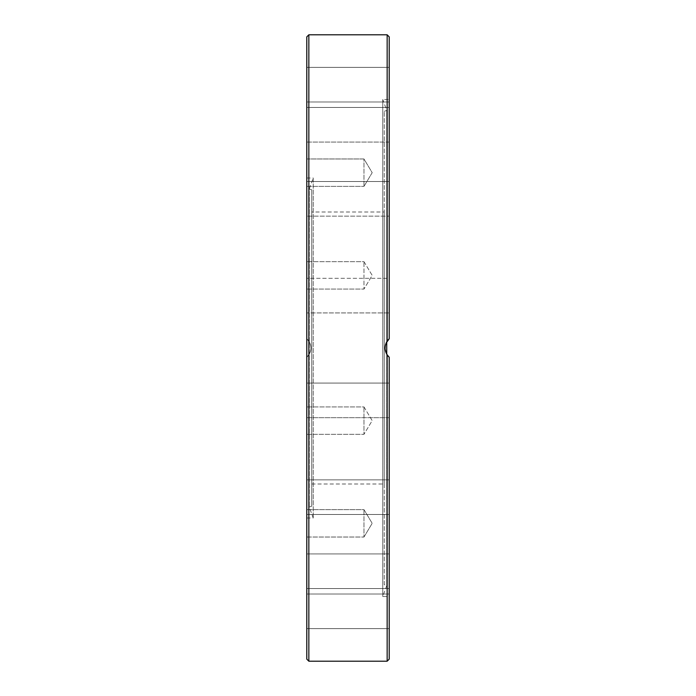 <?xml version="1.0" encoding="UTF-8"?>
<svg xmlns="http://www.w3.org/2000/svg" width="696" height="696" viewBox="0 0 696 696"><rect width="100%" height="100%" fill="white"/><g stroke="black" fill="none" stroke-linecap="round" stroke-linejoin="round"><path stroke-width="0.52" stroke-dasharray="3.48 2.61" d="M306.788 338.787A12.363 12.363 0 0 1 306.788 357.213L306.788 517.989L306.788 357.213C312.226 351.071 312.226 344.929 306.788 338.787L306.788 357.213A12.363 12.363 0 0 0 306.788 338.787C312.226 344.929 312.226 351.071 306.788 357.213L306.788 178.011L306.788 216.143L306.788 181.525L306.788 216.143L306.788 181.525L389.212 181.525L389.212 216.143L389.212 181.525L389.212 216.143L389.212 181.525L306.788 181.525M306.788 659.138L306.788 36.862M306.788 101.981L389.212 101.981L389.212 67.364L389.212 101.981L389.212 84.668L389.212 101.981L306.788 101.981L306.788 84.668M306.788 142.071L389.212 142.071L389.212 107.454L389.212 142.071L389.212 107.454L389.212 142.071L306.788 142.071L306.788 107.454L306.788 131.387M306.788 211.079L306.788 216.143L389.212 216.143L306.788 216.143M306.788 311.608L306.788 278.313L306.788 311.608M306.788 417.687L306.788 383.07L306.788 417.687L306.788 383.07L306.788 417.687L389.212 417.687L389.212 383.07L389.212 417.687L389.212 383.07L389.212 417.687L306.788 417.687M306.788 513.152L306.788 479.857L306.788 513.152M306.788 583.474L306.788 553.929L306.788 583.474M306.788 617.952L306.788 594.019L306.788 617.952M306.788 611.332L306.788 594.019L306.788 611.332M306.788 564.613L306.788 588.546L306.788 564.613M306.788 537.025L363.973 537.025L363.973 509.629L363.973 537.025L363.973 509.629L363.973 537.025L306.788 537.025L306.788 479.857L389.212 479.857L389.212 514.475L389.212 479.857L389.212 514.475L389.212 479.857L306.788 479.857M306.788 278.313L306.788 312.93L306.788 278.313L389.212 278.313L389.212 312.93L389.212 278.313L389.212 312.93L389.212 278.313L306.788 278.313M306.788 275.372L306.788 312.93L389.212 312.93L306.788 312.93M306.788 434.321L363.973 434.321L363.973 406.925L363.973 434.321L363.973 406.925L363.973 434.321L306.788 434.321L306.788 406.925L306.788 430.311M306.788 158.975L306.788 186.371L306.788 158.975L363.973 158.975L363.973 186.371L363.973 158.975L363.973 186.371L363.973 158.975L372.195 172.669L363.973 186.371L372.195 172.669L363.973 158.975L306.788 158.975L306.788 186.371L363.973 186.371L306.788 186.371L306.788 162.986M306.788 178.011L313.235 178.011L313.235 517.989L313.235 178.011L309.259 188.929L309.259 507.071L309.259 188.929L311.738 189.825L311.738 506.175L311.738 189.825M389.168 357.17L387.307 355.064M384.262 584.675L384.262 111.325L384.262 584.675L386.741 585.58L386.741 354.168L385.097 348.478L385.175 346.556L387.307 340.936M388.22 339.779L389.142 338.848M389.212 596.498L389.212 357.213L389.212 596.498L382.765 596.498L386.741 585.58L386.741 110.42L382.765 99.502L382.765 596.498L382.765 99.502L389.212 99.502L389.212 338.787L387.15 341.162C384.401 345.721 384.401 350.279 387.15 354.838L388.22 356.221M389.212 36.862L389.212 99.502M386.106 343.093L385.253 346.016M385.088 348.217L385.236 349.888M386.08 352.837L386.845 354.351M388.638 356.665L389.212 357.213L389.212 659.138M389.212 559.001L389.212 588.546L389.212 559.001M389.212 604.702L389.212 628.636L389.212 604.702M389.212 611.332L389.212 594.019L389.212 611.332M389.212 577.863L389.212 553.929L389.212 577.863M363.973 285.064L363.973 261.679L363.973 285.064M363.973 509.629L372.195 523.331L363.973 509.629L306.788 509.629L363.973 509.629M363.973 275.372L363.973 289.075L363.973 275.372M384.262 111.325L386.741 110.42L386.741 341.84M384.262 212.002L384.262 483.998L384.262 212.002L311.738 212.002L311.738 483.998L311.738 212.002M387.15 341.162L387.15 34.8M387.15 661.2L387.15 354.838M308.85 34.8L308.85 661.2M306.788 517.989L313.235 517.989L309.259 507.071L311.738 506.175M363.973 261.679L372.195 275.372L363.973 289.075L372.195 275.372L363.973 261.679L306.788 261.679L363.973 261.679M306.788 289.075L363.973 289.075L306.788 289.075M363.973 406.925L372.195 420.628L363.973 434.321L372.195 420.628L363.973 406.925L306.788 406.925L363.973 406.925M363.973 537.025L372.195 523.331L363.973 537.025M306.788 67.364L389.212 67.364L306.788 67.364M306.788 107.454L389.212 107.454L306.788 107.454M306.788 383.07L389.212 383.07L306.788 383.07M306.788 514.475L389.212 514.475L306.788 514.475M306.788 553.929L389.212 553.929L306.788 553.929M306.788 588.546L389.212 588.546L306.788 588.546M306.788 594.019L389.212 594.019L306.788 594.019M306.788 628.636L389.212 628.636L306.788 628.636M311.738 483.998L384.262 483.998"/><path stroke-width="1.04" d="M308.85 34.8L306.788 36.862L306.788 659.138L308.85 661.2L308.85 34.8L387.15 34.8L387.15 341.162L389.212 338.787L386.106 343.093M306.788 84.668L306.788 101.981M306.788 131.387L306.788 142.071M306.788 181.525L306.788 211.079M306.788 479.857L306.788 537.025M306.788 216.143L306.788 275.372M306.788 430.311L306.788 434.321M306.788 158.975L306.788 162.986M306.788 312.93L306.788 338.787M387.307 355.064L386.741 354.16L386.741 341.84M387.307 340.936L388.22 339.779M389.142 338.848L388.638 339.335M388.22 356.221L389.168 357.17M385.253 346.016L385.088 348.217M385.236 349.888L386.08 352.837M386.845 354.351L388.638 356.665M389.212 338.787L389.212 36.862L387.15 34.8M387.15 354.838L387.15 661.2L389.212 659.138L389.212 357.213L387.15 354.838C384.401 350.279 384.401 345.721 387.15 341.162M308.85 661.2L387.15 661.2"/></g></svg>
